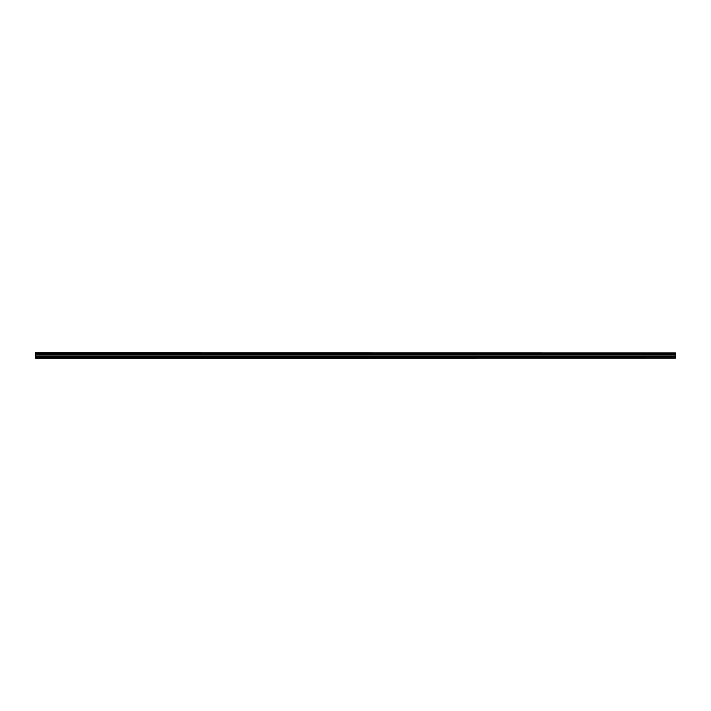 <?xml version="1.0" encoding="UTF-8"?>
<svg xmlns="http://www.w3.org/2000/svg" width="711" height="711" viewBox="0 0 711 711"><rect width="100%" height="100%" fill="white"/><g stroke="black" fill="none" stroke-linecap="round" stroke-linejoin="round"><path stroke-width="1.07" d="M35.55 356.735L35.55 354.558L675.45 354.558L675.45 356.735L35.55 356.735L35.55 357.811L675.45 357.811L35.55 357.784M35.55 358.104L675.45 358.077L35.55 358.104M35.55 352.967L675.45 352.967L35.55 352.896L35.55 354.558M675.45 352.967L35.55 353.411M35.55 353.483L675.45 353.411M675.45 353.483L675.45 353.998L35.55 353.998M35.55 354.078L675.45 353.998M675.45 354.078L35.55 354.513M675.45 354.807L35.55 354.807M35.55 356.824L675.45 356.735M675.45 356.824L675.45 357.784M675.45 356.015L35.55 356.015M35.55 354.709L675.45 354.709M35.55 356.113L675.45 356.113"/></g></svg>

